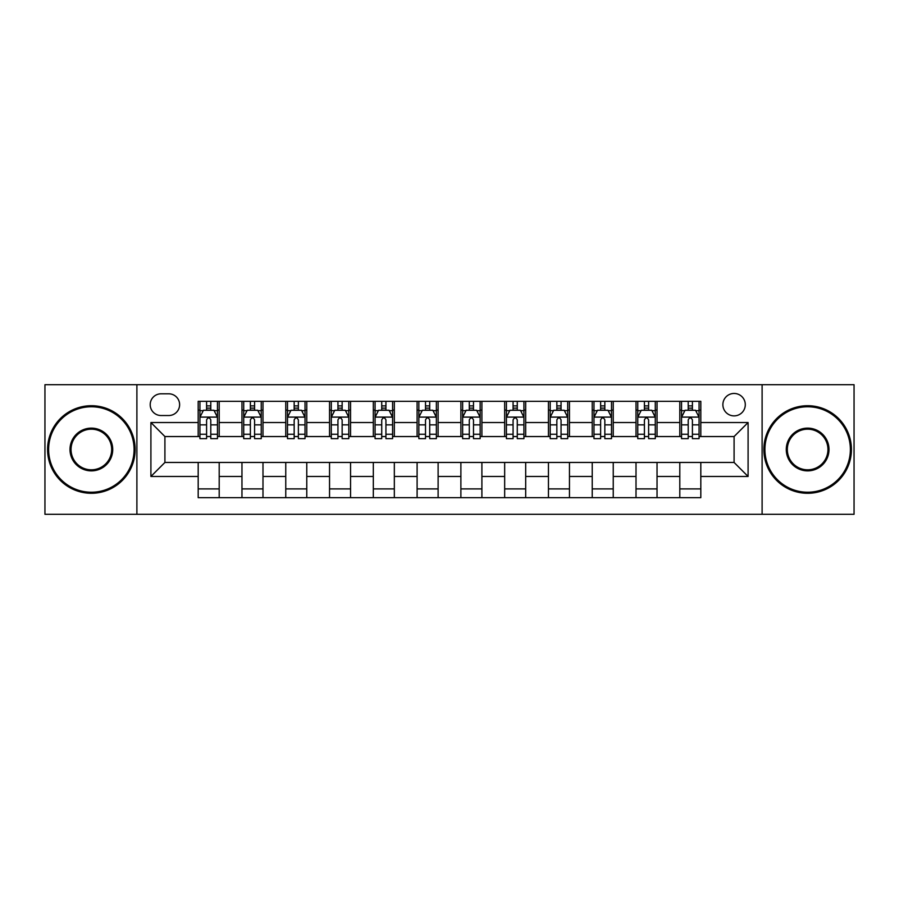 <?xml version="1.0" encoding="UTF-8"?>
<svg xmlns="http://www.w3.org/2000/svg" width="899" height="899" viewBox="0 0 899 899"><rect width="100%" height="100%" fill="white"/><g stroke="black" fill="none" stroke-linecap="round" stroke-linejoin="round"><path stroke-width="1.35" d="M734.09 393.459A11.204 11.204 0 0 0 722.875 404.662A11.204 11.204 0 0 0 734.09 415.877A11.204 11.204 0 0 0 745.293 404.662A11.204 11.204 0 0 0 734.09 393.459M762.105 514.295L854.05 514.295L854.05 384.705L762.105 384.705L762.105 514.295L136.895 514.295L136.895 384.705L44.95 384.705L44.95 514.295L136.895 514.295M161.056 415.529L168.765 415.529A10.855 10.855 0 0 0 179.62 404.662A10.855 10.855 0 0 0 168.765 393.807L161.056 393.807A10.855 10.855 0 0 0 150.2 404.662A10.855 10.855 0 0 0 161.056 415.529M762.105 384.705L136.895 384.705M198.185 476.47L150.908 476.47L150.908 422.53L198.185 422.53L198.185 436.543L164.91 436.543L164.91 462.457L198.185 462.457L198.185 497.664L700.815 497.664L700.815 462.457L734.09 462.457L734.09 436.543L700.815 436.543L700.815 422.53L748.092 422.53L748.092 476.47L700.815 476.47M700.815 422.53L700.815 401.336L198.185 401.336L198.185 422.53M679.801 401.336L679.801 436.543L681.543 436.543M688.207 436.543L692.41 436.543M699.062 436.543L700.815 436.543M679.801 436.543L655.281 436.543M636.009 401.336L636.009 436.543L637.762 436.543M644.414 436.543L648.617 436.543M636.009 436.543L611.5 436.543M592.227 401.336L592.227 436.543L593.981 436.543M600.633 436.543L604.836 436.543M592.227 436.543L567.707 436.543M548.446 401.336L548.446 436.543L550.199 436.543M556.852 436.543L561.055 436.543M548.446 436.543L523.926 436.543M504.665 401.336L504.665 436.543L506.418 436.543M513.071 436.543L517.273 436.543M504.665 436.543L480.145 436.543M460.884 401.336L460.884 436.543L462.637 436.543M469.289 436.543L473.492 436.543M460.884 436.543L436.363 436.543M417.102 401.336L417.102 436.543L418.855 436.543M425.508 436.543L429.711 436.543M417.102 436.543L392.582 436.543M373.321 401.336L373.321 436.543L375.074 436.543M381.727 436.543L385.929 436.543M373.321 436.543L348.801 436.543M329.54 401.336L329.54 436.543L331.293 436.543M337.945 436.543L342.148 436.543M329.54 436.543L305.019 436.543M285.758 401.336L285.758 436.543L287.5 436.543M294.164 436.543L298.367 436.543M285.758 436.543L261.238 436.543M241.966 401.336L241.966 436.543L243.719 436.543M250.383 436.543L254.586 436.543M241.966 436.543L217.457 436.543M198.185 436.543L199.938 436.543M206.59 436.543L210.793 436.543M198.185 462.457L219.199 462.457L219.199 497.664M700.815 462.457L219.199 462.457M219.199 401.336L219.199 436.543M198.185 410.101L199.938 410.101M206.59 410.101L210.793 410.101M217.457 410.101L219.199 410.101M198.185 488.899L219.199 488.899M241.966 462.457L241.966 497.664M262.991 401.336L262.991 436.543M241.966 410.101L243.719 410.101M250.383 410.101L254.586 410.101M261.238 410.101L262.991 410.101M262.991 462.457L262.991 497.664M241.966 488.899L262.991 488.899M285.758 462.457L285.758 497.664M306.773 462.457L306.773 497.664M285.758 488.899L306.773 488.899M306.773 401.336L306.773 436.543M285.758 410.101L287.5 410.101M294.164 410.101L298.367 410.101M305.019 410.101L306.773 410.101M329.54 462.457L329.54 497.664M350.554 462.457L350.554 497.664M329.54 488.899L350.554 488.899M350.554 401.336L350.554 436.543M329.54 410.101L331.293 410.101M337.945 410.101L342.148 410.101M348.801 410.101L350.554 410.101M373.321 462.457L373.321 497.664M394.335 462.457L394.335 497.664M373.321 488.899L394.335 488.899M394.335 401.336L394.335 436.543M373.321 410.101L375.074 410.101M381.727 410.101L385.929 410.101M392.582 410.101L394.335 410.101M417.102 462.457L417.102 497.664M438.116 462.457L438.116 497.664M417.102 488.899L438.116 488.899M438.116 401.336L438.116 436.543M417.102 410.101L418.855 410.101M425.508 410.101L429.711 410.101M436.363 410.101L438.116 410.101M460.884 462.457L460.884 497.664M481.898 462.457L481.898 497.664M460.884 488.899L481.898 488.899M481.898 401.336L481.898 436.543M460.884 410.101L462.637 410.101M469.289 410.101L473.492 410.101M480.145 410.101L481.898 410.101M504.665 462.457L504.665 497.664M525.679 462.457L525.679 497.664M504.665 488.899L525.679 488.899M525.679 401.336L525.679 436.543M504.665 410.101L506.418 410.101M513.071 410.101L517.273 410.101M523.926 410.101L525.679 410.101M548.446 462.457L548.446 497.664M569.46 462.457L569.46 497.664M548.446 488.899L569.46 488.899M569.46 401.336L569.46 436.543M548.446 410.101L550.199 410.101M556.852 410.101L561.055 410.101M567.707 410.101L569.46 410.101M592.227 462.457L592.227 497.664M613.242 462.457L613.242 497.664M592.227 488.899L613.242 488.899M613.242 401.336L613.242 436.543M592.227 410.101L593.981 410.101M600.633 410.101L604.836 410.101M611.5 410.101L613.242 410.101M636.009 462.457L636.009 497.664M657.034 462.457L657.034 497.664M636.009 488.899L657.034 488.899M657.034 401.336L657.034 436.543M636.009 410.101L637.762 410.101M644.414 410.101L648.617 410.101M655.281 410.101L657.034 410.101M679.801 462.457L679.801 497.664M679.801 488.899L700.815 488.899M679.801 410.101L681.543 410.101M688.207 410.101L692.41 410.101M699.062 410.101L700.815 410.101M164.91 436.543L150.908 422.53M164.91 462.457L150.908 476.47M748.092 422.53L734.09 436.543M748.092 476.47L734.09 462.457M210.793 405.887L206.59 405.887M217.457 434.251L210.793 434.251L210.793 438.645L217.457 438.645L217.457 417.271L213.951 410.27L203.444 410.27L199.938 417.271L199.938 438.645L206.59 438.645L206.59 434.251L199.938 434.251M199.938 417.271L199.938 401.336M217.457 417.271L217.457 401.336M206.59 410.27L206.59 401.336M210.793 401.336L210.793 410.27M210.793 434.251L210.793 419.9C209.4 417.203 207.995 417.203 206.59 419.9L206.59 434.251M254.586 405.887L250.383 405.887M261.238 434.251L254.586 434.251L254.586 438.645L261.238 438.645L261.238 417.271L257.732 410.27L247.225 410.27L243.719 417.271L243.719 438.645L250.383 438.645L250.383 434.251L243.719 434.251M243.719 417.271L243.719 401.336M261.238 417.271L261.238 401.336M250.383 410.27L250.383 401.336M254.586 401.336L254.586 410.27M254.586 434.251L254.586 419.9C253.181 417.203 251.776 417.203 250.383 419.9L250.383 434.251M298.367 405.887L294.164 405.887M305.019 434.251L298.367 434.251L298.367 438.645L305.019 438.645L305.019 417.271L301.513 410.27L291.006 410.27L287.5 417.271L287.5 438.645L294.164 438.645L294.164 434.251L287.5 434.251M287.5 417.271L287.5 401.336M305.019 417.271L305.019 401.336M294.164 410.27L294.164 401.336M298.367 401.336L298.367 410.27M298.367 434.251L298.367 419.9C296.962 417.203 295.557 417.203 294.164 419.9L294.164 434.251M342.148 405.887L337.945 405.887M348.801 434.251L342.148 434.251L342.148 438.645L348.801 438.645L348.801 417.271L345.295 410.27L334.788 410.27L331.293 417.271L331.293 438.645L337.945 438.645L337.945 434.251L331.293 434.251M331.293 417.271L331.293 401.336M348.801 417.271L348.801 401.336M337.945 410.27L337.945 401.336M342.148 401.336L342.148 410.27M342.148 434.251L342.148 419.9C340.743 417.203 339.35 417.203 337.945 419.9L337.945 434.251M385.929 405.887L381.727 405.887M392.582 434.251L385.929 434.251L385.929 438.645L392.582 438.645L392.582 417.271L389.076 410.27L378.569 410.27L375.074 417.271L375.074 438.645L381.727 438.645L381.727 434.251L375.074 434.251M375.074 417.271L375.074 401.336M392.582 417.271L392.582 401.336M381.727 410.27L381.727 401.336M385.929 401.336L385.929 410.27M385.929 434.251L385.929 419.9C384.525 417.203 383.131 417.203 381.727 419.9L381.727 434.251M91.361 406.764A42.736 42.736 0 0 0 48.625 449.5A42.736 42.736 0 0 0 91.361 492.236A42.736 42.736 0 0 0 134.086 449.5A42.736 42.736 0 0 0 91.361 406.764M91.361 493.281A43.781 43.781 0 0 1 47.58 449.5A43.781 43.781 0 0 1 91.361 405.719A43.781 43.781 0 0 1 135.142 449.5A43.781 43.781 0 0 1 91.361 493.281M91.361 428.138A21.362 21.362 0 0 1 112.723 449.5A21.362 21.362 0 0 1 91.361 470.862A21.362 21.362 0 0 1 69.998 449.5A21.362 21.362 0 0 1 91.361 428.138M91.361 469.817A20.317 20.317 0 0 0 111.678 449.5A20.317 20.317 0 0 0 91.361 429.183A20.317 20.317 0 0 0 71.043 449.5A20.317 20.317 0 0 0 91.361 469.817M807.639 406.764A42.736 42.736 0 0 0 764.914 449.5A42.736 42.736 0 0 0 807.639 492.236A42.736 42.736 0 0 0 850.375 449.5A42.736 42.736 0 0 0 807.639 406.764M807.639 493.281A43.781 43.781 0 0 1 763.858 449.5A43.781 43.781 0 0 1 807.639 405.719A43.781 43.781 0 0 1 851.42 449.5A43.781 43.781 0 0 1 807.639 493.281M807.639 428.138A21.362 21.362 0 0 1 829.002 449.5A21.362 21.362 0 0 1 807.639 470.862A21.362 21.362 0 0 1 786.277 449.5A21.362 21.362 0 0 1 807.639 428.138M807.639 469.817A20.317 20.317 0 0 0 827.957 449.5A20.317 20.317 0 0 0 807.639 429.183A20.317 20.317 0 0 0 787.322 449.5A20.317 20.317 0 0 0 807.639 469.817M429.711 405.887L425.508 405.887M436.363 434.251L429.711 434.251L429.711 438.645L436.363 438.645L436.363 417.271L432.857 410.27L422.35 410.27L418.855 417.271L418.855 438.645L425.508 438.645L425.508 434.251L418.855 434.251M418.855 417.271L418.855 401.336M436.363 417.271L436.363 401.336M425.508 410.27L425.508 401.336M429.711 401.336L429.711 410.27M429.711 434.251L429.711 419.9C428.306 417.203 426.913 417.203 425.508 419.9L425.508 434.251M473.492 405.887L469.289 405.887M480.145 434.251L473.492 434.251L473.492 438.645L480.145 438.645L480.145 417.271L476.65 410.27L466.143 410.27L462.637 417.271L462.637 438.645L469.289 438.645L469.289 434.251L462.637 434.251M462.637 417.271L462.637 401.336M480.145 417.271L480.145 401.336M469.289 410.27L469.289 401.336M473.492 401.336L473.492 410.27M473.492 434.251L473.492 419.9C472.099 417.203 470.694 417.203 469.289 419.9L469.289 434.251M517.273 405.887L513.071 405.887M523.926 434.251L517.273 434.251L517.273 438.645L523.926 438.645L523.926 417.271L520.431 410.27L509.924 410.27L506.418 417.271L506.418 438.645L513.071 438.645L513.071 434.251L506.418 434.251M506.418 417.271L506.418 401.336M523.926 417.271L523.926 401.336M513.071 410.27L513.071 401.336M517.273 401.336L517.273 410.27M517.273 434.251L517.273 419.9C515.88 417.203 514.475 417.203 513.071 419.9L513.071 434.251M561.055 405.887L556.852 405.887M567.707 434.251L561.055 434.251L561.055 438.645L567.707 438.645L567.707 417.271L564.212 410.27L553.705 410.27L550.199 417.271L550.199 438.645L556.852 438.645L556.852 434.251L550.199 434.251M550.199 417.271L550.199 401.336M567.707 417.271L567.707 401.336M556.852 410.27L556.852 401.336M561.055 401.336L561.055 410.27M561.055 434.251L561.055 419.9C559.661 417.203 558.257 417.203 556.852 419.9L556.852 434.251M604.836 405.887L600.633 405.887M611.5 434.251L604.836 434.251L604.836 438.645L611.5 438.645L611.5 417.271L607.994 410.27L597.487 410.27L593.981 417.271L593.981 438.645L600.633 438.645L600.633 434.251L593.981 434.251M593.981 417.271L593.981 401.336M611.5 417.271L611.5 401.336M600.633 410.27L600.633 401.336M604.836 401.336L604.836 410.27M604.836 434.251L604.836 419.9C603.443 417.203 602.038 417.203 600.633 419.9L600.633 434.251M648.617 405.887L644.414 405.887M655.281 434.251L648.617 434.251L648.617 438.645L655.281 438.645L655.281 417.271L651.775 410.27L641.268 410.27L637.762 417.271L637.762 438.645L644.414 438.645L644.414 434.251L637.762 434.251M637.762 417.271L637.762 401.336M655.281 417.271L655.281 401.336M644.414 410.27L644.414 401.336M648.617 401.336L648.617 410.27M648.617 434.251L648.617 419.9C647.224 417.203 645.819 417.203 644.414 419.9L644.414 434.251M692.41 405.887L688.207 405.887M699.062 434.251L692.41 434.251L692.41 438.645L699.062 438.645L699.062 417.271L695.556 410.27L685.049 410.27L681.543 417.271L681.543 438.645L688.207 438.645L688.207 434.251L681.543 434.251M681.543 417.271L681.543 401.336M699.062 417.271L699.062 401.336M688.207 410.27L688.207 401.336M692.41 401.336L692.41 410.27M692.41 434.251L692.41 419.9C691.005 417.203 689.6 417.203 688.207 419.9L688.207 434.251M241.966 476.47L219.199 476.47M241.966 422.53L219.199 422.53M285.758 422.53L262.991 422.53M285.758 476.47L262.991 476.47M329.54 422.53L306.773 422.53M329.54 476.47L306.773 476.47M373.321 422.53L350.554 422.53M373.321 476.47L350.554 476.47M417.102 422.53L394.335 422.53M417.102 476.47L394.335 476.47M460.884 422.53L438.116 422.53M460.884 476.47L438.116 476.47M504.665 422.53L481.898 422.53M504.665 476.47L481.898 476.47M548.446 422.53L525.679 422.53M548.446 476.47L525.679 476.47M592.227 422.53L569.46 422.53M592.227 476.47L569.46 476.47M636.009 422.53L613.242 422.53M636.009 476.47L613.242 476.47M679.801 422.53L657.034 422.53M679.801 476.47L657.034 476.47M217.367 417.102L200.028 417.102M199.938 410.686L203.23 410.686M214.164 410.686L217.457 410.686M206.59 424.856L199.938 424.856M217.457 424.856L210.793 424.856M210.793 408.124L206.59 408.124M261.148 417.102L243.809 417.102M243.719 410.686L247.011 410.686M257.946 410.686L261.238 410.686M250.383 424.856L243.719 424.856M261.238 424.856L254.586 424.856M254.586 408.124L250.383 408.124M304.93 417.102L287.59 417.102M287.5 410.686L290.793 410.686M301.727 410.686L305.019 410.686M294.164 424.856L287.5 424.856M305.019 424.856L298.367 424.856M298.367 408.124L294.164 408.124M348.711 417.102L331.371 417.102M331.293 410.686L334.585 410.686M345.508 410.686L348.801 410.686M337.945 424.856L331.293 424.856M348.801 424.856L342.148 424.856M342.148 408.124L337.945 408.124M392.492 417.102L375.153 417.102M375.074 410.686L378.367 410.686M389.289 410.686L392.582 410.686M381.727 424.856L375.074 424.856M392.582 424.856L385.929 424.856M385.929 408.124L381.727 408.124M436.273 417.102L418.945 417.102M418.855 410.686L422.148 410.686M433.071 410.686L436.363 410.686M425.508 424.856L418.855 424.856M436.363 424.856L429.711 424.856M429.711 408.124L425.508 408.124M480.055 417.102L462.727 417.102M462.637 410.686L465.929 410.686M476.852 410.686L480.145 410.686M469.289 424.856L462.637 424.856M480.145 424.856L473.492 424.856M473.492 408.124L469.289 408.124M523.847 417.102L506.508 417.102M506.418 410.686L509.711 410.686M520.633 410.686L523.926 410.686M513.071 424.856L506.418 424.856M523.926 424.856L517.273 424.856M517.273 408.124L513.071 408.124M567.629 417.102L550.289 417.102M550.199 410.686L553.492 410.686M564.415 410.686L567.707 410.686M556.852 424.856L550.199 424.856M567.707 424.856L561.055 424.856M561.055 408.124L556.852 408.124M611.41 417.102L594.07 417.102M593.981 410.686L597.273 410.686M608.207 410.686L611.5 410.686M600.633 424.856L593.981 424.856M611.5 424.856L604.836 424.856M604.836 408.124L600.633 408.124M655.191 417.102L637.852 417.102M637.762 410.686L641.054 410.686M651.989 410.686L655.281 410.686M644.414 424.856L637.762 424.856M655.281 424.856L648.617 424.856M648.617 408.124L644.414 408.124M698.972 417.102L681.633 417.102M681.543 410.686L684.836 410.686M695.77 410.686L699.062 410.686M688.207 424.856L681.543 424.856M699.062 424.856L692.41 424.856M692.41 408.124L688.207 408.124"/></g></svg>
